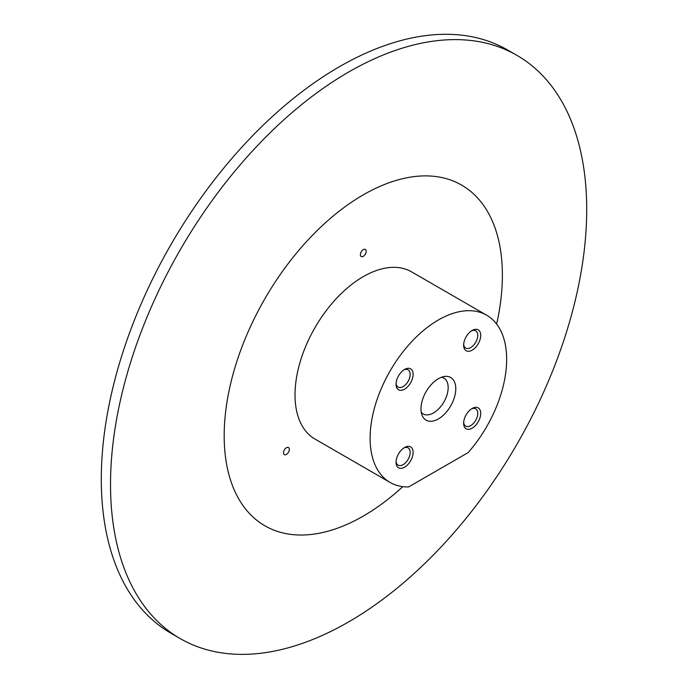 <?xml version="1.0" encoding="UTF-8"?>
<svg xmlns="http://www.w3.org/2000/svg" width="688" height="688" viewBox="0 0 688 688"><rect width="100%" height="100%" fill="white"/><g stroke="black" fill="none" stroke-linecap="round" stroke-linejoin="round"><path stroke-width="1.03" d="M408.62 486.949A96.552 55.745 -60 0 1 390.105 482.434A96.552 55.745 -60 0 1 370.11 438.239A96.552 55.745 -60 0 1 412.25 341.067A96.552 55.745 -60 0 1 486.657 315.207A96.552 55.745 -60 0 1 468.141 452.592L408.62 486.949M438.376 418.923A24.622 14.216 -60 0 1 422.114 415.38A24.622 14.216 -60 0 1 426.07 391.713A24.622 14.216 -60 0 1 444.594 376.456A24.622 14.216 -60 0 1 455.499 392.581A24.622 14.216 -60 0 1 438.376 418.923M404.587 389.167A12.066 6.966 -60 0 1 396.056 384.239A12.066 6.966 -60 0 1 404.587 369.456A12.066 6.966 -60 0 1 413.118 374.384A12.066 6.966 -60 0 1 404.587 389.167M472.174 428.185A12.066 6.966 -60 0 1 463.635 423.258A12.066 6.966 -60 0 1 472.174 408.474A12.066 6.966 -60 0 1 480.706 413.402A12.066 6.966 -60 0 1 472.174 428.185M472.174 350.14A12.066 6.966 -60 0 1 463.635 345.213A12.066 6.966 -60 0 1 472.174 330.438A12.066 6.966 -60 0 1 480.706 335.366A12.066 6.966 -60 0 1 472.174 350.14M404.587 467.204A12.066 6.966 -60 0 1 396.056 462.276A12.066 6.966 -60 0 1 404.587 447.492A12.066 6.966 -60 0 1 413.118 452.42A12.066 6.966 -60 0 1 404.587 467.204M390.105 482.434L315.009 439.073A96.552 55.745 -60 0 1 295.014 394.878A96.552 55.745 -60 0 1 337.154 297.715A96.552 55.745 -60 0 1 411.553 271.846L486.657 315.207M283.516 452.756A4.102 2.365 120 0 0 284.368 454.63A4.102 2.365 120 0 0 288.47 452.265A4.102 2.365 120 0 0 288.47 447.527A4.102 2.365 120 0 0 285.314 448.628A4.102 2.365 120 0 0 283.516 452.756M360.383 254.655A4.102 2.365 120 0 0 361.234 256.529A4.102 2.365 120 0 0 365.337 254.164A4.102 2.365 120 0 0 365.337 249.426A4.102 2.365 120 0 0 362.172 250.527A4.102 2.365 120 0 0 360.383 254.655M110.519 484.455A336.716 194.403 -60 0 1 257.493 145.598A336.716 194.403 -60 0 1 516.972 55.384A336.716 194.403 -60 0 1 516.972 444.199A336.716 194.403 -60 0 1 180.256 638.602A336.716 194.403 -60 0 1 110.519 484.455M180.256 638.602L171.028 633.27A336.716 194.403 -60 0 1 101.291 479.132A336.716 194.403 -60 0 1 248.273 140.266A336.716 194.403 -60 0 1 507.744 50.061L516.972 55.384M403.813 447.983A9.976 5.762 -60 0 1 408.096 447.854A9.976 5.762 -60 0 1 409.627 455.852A9.976 5.762 -60 0 1 403.108 464.641A9.976 5.762 -60 0 1 398.12 465.14A9.976 5.762 -60 0 1 396.09 461.364M471.4 330.919A9.976 5.762 -60 0 1 475.683 330.79A9.976 5.762 -60 0 1 477.214 338.788A9.976 5.762 -60 0 1 470.695 347.586A9.976 5.762 -60 0 1 465.707 348.076A9.976 5.762 -60 0 1 463.678 344.301M471.4 408.964A9.976 5.762 -60 0 1 475.683 408.835A9.976 5.762 -60 0 1 477.214 416.833A9.976 5.762 -60 0 1 470.695 425.623A9.976 5.762 -60 0 1 465.707 426.121A9.976 5.762 -60 0 1 463.678 422.346M403.813 369.946A9.976 5.762 -60 0 1 408.096 369.817A9.976 5.762 -60 0 1 409.627 377.807A9.976 5.762 -60 0 1 403.108 386.604A9.976 5.762 -60 0 1 398.12 387.095A9.976 5.762 -60 0 1 396.09 383.319M441.438 377.265A20.674 11.937 -60 0 1 443.889 378.125A20.674 11.937 -60 0 1 447.054 394.697A20.674 11.937 -60 0 1 433.552 412.912A20.674 11.937 -60 0 1 423.215 413.935A20.674 11.937 -60 0 1 421.245 412.25M402.807 486.64A196.716 113.58 -60 0 1 224.176 435.771A196.716 113.58 -60 0 1 383.25 184.977A196.716 113.58 -60 0 1 496.65 324.1"/></g></svg>
